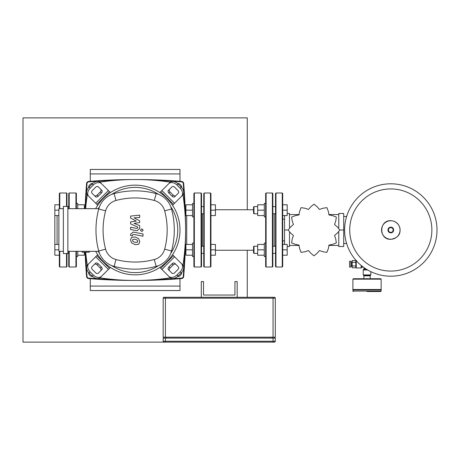 <?xml version="1.0" encoding="UTF-8"?>
<svg xmlns="http://www.w3.org/2000/svg" width="460" height="460" viewBox="0 0 460 460"><rect width="100%" height="100%" fill="white"/><g stroke="black" fill="none" stroke-linecap="round" stroke-linejoin="round"><path stroke-width="0.69" d="M59.334 208.673L59.334 193.441L59.783 192.993L66.51 192.993L66.959 193.441L66.959 206.431M59.783 251.327L59.783 267.007L66.51 267.007L66.51 253.569M58.886 215.562L54.843 215.562L54.843 255.208L59.334 255.208L59.334 251.327L59.334 266.558L59.783 267.007M66.51 267.007L66.959 266.558L66.959 253.569M77.723 203.446L76.377 203.446L77.723 203.446L77.723 208.673M77.723 204.792L84.358 204.792L84.358 208.673M54.843 215.562L54.843 204.792L59.334 204.792M58.886 210.18L54.843 210.18M84.358 252.224L84.358 255.208L77.723 255.208M77.723 251.327L77.723 256.553L76.377 256.553M58.886 249.82L54.843 249.82M58.886 244.438L54.843 244.438M201.296 297.281L201.296 281.583L203.538 281.583L203.538 295.038L234.933 295.038L234.933 281.583L237.176 281.583L237.176 297.281M273.062 337.203L273.062 297.281L274.407 297.281A0.897 0.897 0 0 1 275.304 298.178L275.304 337.203L165.41 337.203L165.41 298.178L275.304 298.178A0.897 0.897 0 0 0 274.407 297.281L164.065 297.281L165.41 297.281L165.41 298.178L163.168 298.178A0.897 0.897 0 0 1 164.065 297.281A0.897 0.897 0 0 0 163.168 298.178L163.168 337.203L165.41 337.203M164.065 342.136A0.897 0.897 0 0 1 163.168 341.24L163.168 338.1L273.062 338.1L273.062 341.24L163.168 341.24A0.897 0.897 0 0 0 164.065 342.136L274.407 342.136A0.897 0.897 0 0 0 275.304 341.24L275.304 338.1L273.062 338.1M274.407 338.1L274.407 337.203M164.065 337.203L164.065 338.1M390.799 276.201A46.201 46.201 0 0 1 344.603 230A46.201 46.201 0 0 1 390.799 183.799A46.201 46.201 0 0 1 437 230A46.201 46.201 0 0 1 390.799 276.201A46.201 46.201 0 0 0 437 230A46.201 46.201 0 0 0 390.799 183.799M431.871 230A41.072 41.072 0 0 1 390.799 271.072A41.072 41.072 0 0 1 349.726 230A41.072 41.072 0 0 1 390.799 188.928A41.072 41.072 0 0 1 431.871 230M343.706 243.524L346.627 243.524M343.706 216.476L346.627 216.476M352.228 266.397L351.331 266.397L351.331 261.912L352.228 261.912M351.331 265.5L350.882 265.5M351.331 262.809L350.882 262.809M350.882 267.07L349.537 267.07L349.537 261.24L350.882 261.24L350.882 267.07M352.228 262.344L355.816 262.344L355.816 265.966L352.228 265.966L352.228 260.532L355.816 260.532M355.816 267.783L352.228 267.783L352.228 265.966M365.165 268.433L364.113 268.433L363.216 269.986L363.216 274.919L370.841 274.919L370.841 271.664M364.021 275.816L364.021 275.367L370.392 275.367L370.035 275.816M356.264 260.682L356.264 267.967L361.198 267.967L362.75 266.708M356.264 260.343L355.816 260.791L355.816 267.519L356.264 267.967M364.113 268.433L364.113 267.708M363.233 267.07L362.75 267.07M381.156 291.071L381.156 289.95L352.9 289.95L352.9 291.071L381.156 291.071L380.707 291.519L367.028 291.519M370.168 278.731L370.168 275.816L363.889 275.816L363.889 278.731L380.707 278.731L381.156 279.18L381.156 289.501L380.707 289.95M381.156 279.18L352.9 279.18L352.9 289.501L353.349 289.95M352.9 289.501L381.156 289.501M352.9 279.18L353.349 278.731L367.028 278.731M284.55 240.833L282.704 240.833M284.55 219.167L282.704 219.167M338.773 232.317L338.773 246.508L343.706 246.508L343.706 213.492L338.773 213.492L338.773 227.683M339.773 230L343.706 230M289.484 232.553L289.484 246.508L287.189 246.508M287.189 213.492L289.484 213.492L289.484 227.447M284.55 215.562L284.55 244.438M288.196 230L284.55 230M328.779 245.427L338.773 245.427M328.779 214.573L338.773 214.573M299.19 214.573L289.484 214.573M299.19 245.427L289.484 245.427M308.47 250.579L310.908 253.345L313.944 255.789A25.789 25.789 0 0 0 314.025 255.789L317.055 253.345L319.499 250.579L322.995 251.758L326.841 252.356A25.789 25.789 0 0 0 326.916 252.316L328.319 248.682L329.049 245.065L332.666 244.335L336.3 242.932A25.789 25.789 0 0 0 336.341 242.857L335.742 239.01L334.564 235.514L337.329 233.076L339.773 230.04A25.789 25.789 0 0 0 339.773 229.96L337.329 226.924L334.564 224.486L335.742 220.99L336.341 217.143A25.789 25.789 0 0 0 336.3 217.068L332.666 215.665L329.049 214.935L328.319 211.318L326.916 207.684A25.789 25.789 0 0 0 326.841 207.644L322.995 208.242L319.499 209.421L317.055 206.655L314.025 204.211A25.789 25.789 0 0 0 313.944 204.211L310.908 206.655L308.47 209.421L304.974 208.242L301.122 207.644A25.789 25.789 0 0 0 301.053 207.684L299.65 211.318L298.919 214.935L295.303 215.665L291.669 217.068A25.789 25.789 0 0 0 291.628 217.143L292.226 220.99L293.405 224.486L290.639 226.924L288.196 229.96A25.789 25.789 0 0 0 288.196 230.04L290.639 233.076L293.405 235.514L292.226 239.01L291.628 242.857A25.789 25.789 0 0 0 291.669 242.932L295.303 244.335L298.919 245.065L299.65 248.682L301.053 252.316A25.789 25.789 0 0 0 301.122 252.356L304.974 251.758L308.47 250.579M193.89 203.446L192.544 203.446L192.544 216.907L193.89 216.907M192.544 204.792L185.909 204.792L185.909 215.562L192.544 215.562M192.544 210.18L185.909 210.18M210.939 210.18L210.939 215.562L215.424 215.562L215.424 204.792L210.939 204.792L210.939 210.18L215.424 210.18M193.89 243.093L192.544 243.093L192.544 256.553L193.89 256.553M192.544 244.438L185.909 244.438L185.909 255.208L192.544 255.208M192.544 249.82L185.909 249.82M210.939 249.82L210.939 255.208L215.424 255.208L215.424 244.438L210.939 244.438L210.939 249.82L215.424 249.82M275.529 230L275.529 266.558L275.977 267.007L275.977 192.993L275.529 193.441L275.529 230M275.977 267.007L282.256 267.007L282.256 192.993L275.977 192.993M282.256 267.007L282.704 266.558L282.704 193.441L282.256 192.993M274.183 213.768L274.183 246.232M204.211 192.993L210.49 192.993L210.939 193.441L210.939 266.558L210.49 267.007L204.211 267.007L203.763 266.558L203.763 193.441L204.211 192.993L204.211 267.007M266.11 192.993L272.389 192.993L272.837 193.441L272.837 266.558L272.389 267.007L266.11 267.007L265.661 266.558L265.661 193.441L266.11 192.993L266.11 267.007M253.546 209.748L215.424 209.748M253.546 250.251L215.424 250.251M272.837 206.143L272.837 206.592L275.529 206.592M275.529 213.768L272.837 213.768L272.837 214.216M201.52 206.592L203.763 206.592L203.763 214.216L203.763 213.768L201.52 213.768M272.837 253.857L272.837 249.82M202.417 213.768L202.417 246.232M265.661 203.446L264.31 203.446L264.31 216.907L265.661 216.907M253.995 213.768L253.995 206.592L253.546 207.04L253.546 213.319L253.995 213.768L257.675 213.768M264.31 204.792L257.675 204.792L257.675 215.562L264.31 215.562M264.31 210.18L257.675 210.18M282.704 215.562L287.189 215.562L287.189 204.792L282.704 204.792M282.704 210.18L287.189 210.18M265.661 243.093L264.31 243.093L264.31 256.553L265.661 256.553M253.995 253.408L253.995 246.232L253.546 246.681L253.546 252.96L253.995 253.408L257.675 253.408M264.31 244.438L257.675 244.438L257.675 255.208L264.31 255.208M264.31 249.82L257.675 249.82M282.704 249.82L282.704 255.208L287.189 255.208L287.189 244.438L282.704 244.438L282.704 249.82L287.189 249.82M201.072 192.993L201.072 267.007L194.338 267.007L193.89 266.558L193.89 193.441L194.338 192.993L201.072 192.993L201.52 193.441L201.52 214.44M201.072 267.007L201.52 266.558L201.52 193.441M201.52 254.081L201.52 245.559M69.201 251.327L69.201 267.007L75.929 267.007L76.377 266.558L76.377 251.327M75.929 208.673L75.929 192.993L69.201 192.993L68.753 193.441L68.753 208.673M69.201 267.007L68.753 266.558L68.753 251.327M76.377 208.673L76.377 193.441L75.929 192.993M137.339 242.293L137.741 241.304L137.339 240.183L135.142 239.234L132.928 239.327L132.526 240.292L132.928 241.437L135.142 242.385L137.339 242.293M138.667 238.683L135.142 236.969L131.606 237.308L130.49 239.896L131.606 242.937L135.142 244.651L138.667 244.312L139.782 241.701L138.667 238.683M143.008 233.956L133.193 232.053L130.594 234.192L130.594 235.486L132.509 235.853L132.509 234.985L133.331 234.341L143.008 236.221L143.008 233.956M140.449 230.155L141.824 231.529L143.198 230.155L141.824 228.781L140.449 230.155M130.594 218.08L136.292 221.087L130.594 221.881L130.594 223.859L137.758 227.119L137.758 227.827L136.942 228.47L130.588 227.251L130.588 229.517L137.091 230.765L139.679 228.608L139.673 225.607L134.061 223.336L139.673 222.565L139.673 220.788L134.061 217.856L139.673 217.482L139.673 215.142L130.594 216.096L130.594 218.08M179.986 230A44.856 44.856 0 0 1 95.674 251.327A44.856 44.856 0 0 0 179.986 230A44.856 44.856 0 0 0 95.674 208.673A44.856 44.856 0 0 1 179.986 230M100.711 270.767A2.242 1.587 45 0 0 100.245 268.059L97.077 264.885A2.242 1.587 45 0 0 94.369 264.425M98.198 263.764L101.367 266.938A2.242 1.587 -135 0 1 101.832 269.646L98.273 273.2A2.242 1.587 -135 0 1 95.571 272.74L92.397 269.566A2.242 1.587 -135 0 1 91.931 266.858L95.49 263.304A2.242 1.587 -135 0 1 98.198 263.764L97.077 264.885M175.904 264.425A2.242 1.587 -45 0 0 173.196 264.885L170.022 268.059A2.242 1.587 -45 0 0 169.556 270.767M168.9 266.938L172.074 263.764A2.242 1.587 135 0 1 174.777 263.304L178.336 266.858A2.242 1.587 135 0 1 177.87 269.566L174.702 272.74A2.242 1.587 135 0 1 171.994 273.2L168.435 269.646A2.242 1.587 135 0 1 168.9 266.938L170.022 268.059M169.556 189.232A2.242 1.587 -135 0 0 170.022 191.941L173.196 195.115A2.242 1.587 -135 0 0 175.904 195.575M172.074 196.236L168.9 193.062A2.242 1.587 45 0 1 168.435 190.354L171.994 186.8A2.242 1.587 45 0 1 174.702 187.26L177.87 190.434A2.242 1.587 45 0 1 178.336 193.142L174.777 196.696A2.242 1.587 45 0 1 172.074 196.236L173.196 195.115M101.447 276.374A6.727 4.755 -135 0 1 93.328 274.982L92.207 276.103A6.727 4.755 45 0 0 100.326 277.495L110.4 267.421M97.715 254.731L87.641 264.81A6.727 4.755 45 0 0 89.033 272.93L90.154 271.808A6.727 4.755 -135 0 1 88.763 263.689M92.207 276.103L89.033 272.93M93.328 274.982L90.154 271.808M181.51 263.689A6.727 4.755 135 0 1 180.113 271.808L181.234 272.93A6.727 4.755 -45 0 0 182.631 264.81L172.552 254.731M159.867 267.421L169.941 277.495A6.727 4.755 -45 0 0 178.066 276.103L176.945 274.982A6.727 4.755 135 0 1 168.82 276.374M181.234 272.93L178.066 276.103M180.113 271.808L176.945 274.982M168.82 183.626A6.727 4.755 45 0 1 176.945 185.018L178.066 183.896A6.727 4.755 -135 0 0 169.941 182.505L159.867 192.579M172.552 205.269L182.631 195.189A6.727 4.755 -135 0 0 181.234 187.07L180.113 188.192A6.727 4.755 45 0 1 181.51 196.311M178.066 183.896L181.234 187.07M176.945 185.018L180.113 188.192M94.369 195.575A2.242 1.587 135 0 0 97.077 195.115L100.245 191.941A2.242 1.587 135 0 0 100.711 189.232M101.367 193.062L98.198 196.236A2.242 1.587 -45 0 1 95.49 196.696L91.931 193.142A2.242 1.587 -45 0 1 92.397 190.434L95.571 187.26A2.242 1.587 -45 0 1 98.273 186.8L101.832 190.354A2.242 1.587 -45 0 1 101.367 193.062L100.245 191.941M110.4 192.579L100.326 182.505A6.727 4.755 135 0 0 92.207 183.896L93.328 185.018A6.727 4.755 -45 0 1 101.447 183.626M88.763 196.311A6.727 4.755 -45 0 1 90.154 188.192L89.033 187.07A6.727 4.755 135 0 0 87.641 195.189L97.715 205.269M89.033 187.07L92.207 183.896M90.154 188.192L93.328 185.018M98.245 208.673A42.613 42.613 0 0 1 99.538 206.58M111.711 194.402A42.613 42.613 0 0 1 158.556 194.402M170.729 206.58A42.613 42.613 0 0 1 170.729 253.42M89.286 251.327L89.286 252.224L82.11 252.224L82.11 251.327M63.371 253.569L67.856 253.569L67.856 206.431L63.371 206.431L63.371 253.569M67.856 251.327L98.825 251.327M63.371 208.673L58.886 208.673L58.886 251.327L63.371 251.327M98.825 208.673L67.856 208.673M158.556 265.598A42.613 42.613 0 0 1 111.711 265.598M99.538 253.42A42.613 42.613 0 0 1 98.245 251.327M98.733 250.999A21.752 21.752 0 0 0 114.132 266.397A81.311 81.311 0 0 0 156.136 266.397A21.752 21.752 0 0 0 171.534 250.999A81.311 81.311 0 0 0 171.534 209.001A21.752 21.752 0 0 0 156.136 193.602A81.311 81.311 0 0 0 114.132 193.602A21.752 21.752 0 0 0 98.733 209.001A81.311 81.311 0 0 0 98.733 250.999L105.604 249.165A74.204 74.204 0 0 1 105.604 210.835A14.645 14.645 0 0 1 115.972 200.468A74.204 74.204 0 0 1 154.301 200.468A14.645 14.645 0 0 1 164.663 210.835A74.204 74.204 0 0 1 164.663 249.165A14.645 14.645 0 0 1 154.301 259.532A74.204 74.204 0 0 1 115.972 259.532A14.645 14.645 0 0 1 105.604 249.165M177.445 183.333A237.866 237.866 0 0 1 178.083 183.448A4.485 4.485 0 0 1 181.683 187.053A237.866 237.866 0 0 1 181.803 187.686M88.469 187.686A237.866 237.866 0 0 1 88.584 187.053A4.485 4.485 0 0 1 92.184 183.448A237.866 237.866 0 0 1 92.822 183.333M99.923 182.16A237.866 237.866 0 0 1 170.344 182.16M92.822 276.667A237.866 237.866 0 0 1 92.184 276.552A4.485 4.485 0 0 1 88.584 272.947A237.866 237.866 0 0 1 88.469 272.314M87.296 265.213A237.866 237.866 0 0 1 85.715 252.224M85.635 208.673A237.866 237.866 0 0 1 87.296 194.787M181.803 272.314A237.866 237.866 0 0 1 181.683 272.947A4.485 4.485 0 0 1 178.083 276.552A237.866 237.866 0 0 1 177.445 276.667M170.344 277.84A237.866 237.866 0 0 1 99.923 277.84M182.977 194.787A237.866 237.866 0 0 1 182.977 265.213M178.083 183.448A4.485 4.485 0 0 1 181.683 187.053M85.106 252.224A568.801 568.801 0 0 0 86.578 276.506A2.242 2.242 0 0 0 88.63 278.559A568.801 568.801 0 0 0 135.131 280.462M135.142 280.462A568.801 568.801 0 0 0 181.637 278.559A2.242 2.242 0 0 0 183.689 276.506A568.801 568.801 0 0 0 183.689 183.494A2.242 2.242 0 0 0 181.637 181.441A568.801 568.801 0 0 0 135.142 179.538M135.131 179.538A568.801 568.801 0 0 0 88.63 181.441A2.242 2.242 0 0 0 86.578 183.494A568.801 568.801 0 0 0 85.071 208.673M154.267 180.308A568.353 568.353 0 0 1 181.602 181.89L181.637 181.441A2.242 2.242 0 0 1 183.689 183.494L183.241 183.534A568.353 568.353 0 0 1 184.822 210.87M90.281 286.068L179.986 286.068L179.986 290.553L90.281 290.553L90.281 278.691M90.281 181.309L90.281 169.447L179.986 169.447L179.986 181.309M179.986 286.068L179.986 278.691M247.267 297.281L247.267 250.251M247.267 209.748L247.267 117.863L23 117.863L23 342.136L164.513 342.136M59.783 208.673L59.783 192.993M66.51 206.431L66.51 192.993M57.086 215.562L57.086 244.438M165.41 342.136L165.41 338.1M273.062 342.136L273.062 341.24L275.304 341.24M272.165 337.203L272.165 338.1M166.307 338.1L166.307 337.203M390.799 239.246A9.246 9.246 0 0 1 381.553 230A9.246 9.246 0 0 1 390.799 220.754A9.246 9.246 0 0 1 400.045 230A9.246 9.246 0 0 1 390.799 239.246M390.799 232.852A2.852 2.852 0 0 1 387.947 230A2.852 2.852 0 0 1 390.799 227.148A2.852 2.852 0 0 1 393.656 230A2.852 2.852 0 0 1 390.799 232.852M390.799 232.375A2.375 2.375 0 0 1 388.424 230A2.375 2.375 0 0 1 390.799 227.625A2.375 2.375 0 0 1 393.173 230A2.375 2.375 0 0 1 390.799 232.375M363.216 269.986L367.661 269.986M363.664 269.209L366.367 269.209M361.198 265.466L361.198 267.967M361.974 266.104L361.974 267.519M210.49 192.993L210.49 267.007M272.389 192.993L272.389 267.007M194.338 267.007L194.338 192.993M75.929 267.007L75.929 251.327M69.201 208.673L69.201 192.993M101.367 266.938L100.245 268.059M172.074 263.764L173.196 264.885M168.9 193.062L170.022 191.941M109.491 268.329L96.801 255.645M95.68 256.766L108.37 269.451M173.466 255.645L160.781 268.329M161.903 269.451L174.587 256.766M160.781 191.67L173.466 204.355M174.587 203.234L161.903 190.549M98.198 196.236L97.077 195.115M108.37 190.549L95.68 203.234M96.801 204.355L109.491 191.67M114.132 266.397L115.972 259.532M105.604 210.835L98.733 209.001M156.136 266.397L154.301 259.532M115.972 200.468L114.132 193.602M171.534 250.999L164.663 249.165M154.301 200.468L156.136 193.602M171.534 209.001L164.663 210.835M186.714 215.562L186.714 244.438M88.63 278.559L88.665 278.11A1.794 1.794 0 0 1 87.026 276.466L86.578 276.506M181.637 278.559L181.602 278.11A568.353 568.353 0 0 1 154.267 279.691M116.001 279.691A568.353 568.353 0 0 1 88.665 278.11A1.794 1.794 0 0 1 87.026 276.466A568.353 568.353 0 0 1 85.56 252.224M85.525 208.673A568.353 568.353 0 0 1 87.026 183.534L86.578 183.494M183.689 276.506L183.241 276.466A1.794 1.794 0 0 1 181.602 278.11M87.026 183.534A1.794 1.794 0 0 1 88.665 181.89L88.63 181.441M184.822 249.13A568.353 568.353 0 0 1 183.241 276.466M88.665 181.89A568.353 568.353 0 0 1 116.001 180.308M181.602 181.89A1.794 1.794 0 0 1 183.241 183.534M90.281 173.932L179.986 173.932M68.753 206.592L67.856 206.592L68.753 206.592M85.157 206.592L84.358 206.592M84.358 253.408L85.157 253.408M67.856 253.408L68.753 253.408M390.799 220.673C378.77 220.098 378.77 239.901 390.799 239.327C400.482 237.486 400.349 231.805 399.935 228.108C398.642 223.48 395.6 221.001 390.799 220.673M370.841 274.919L370.392 275.367M363.216 274.919L363.664 275.367M352.9 291.071L353.349 291.519M185.909 213.768L185.363 213.768M185.909 206.592L185.115 206.592M203.763 253.408L201.52 253.408M185.909 253.408L185.115 253.408M185.909 246.232L185.363 246.232M203.763 246.232L201.52 246.232M257.675 206.592L253.995 206.592M275.529 253.408L272.837 253.408M257.675 246.232L253.995 246.232M275.529 246.232L272.837 246.232M185.374 214.233L185.909 214.233M185.909 245.766L185.374 245.766"/></g></svg>
